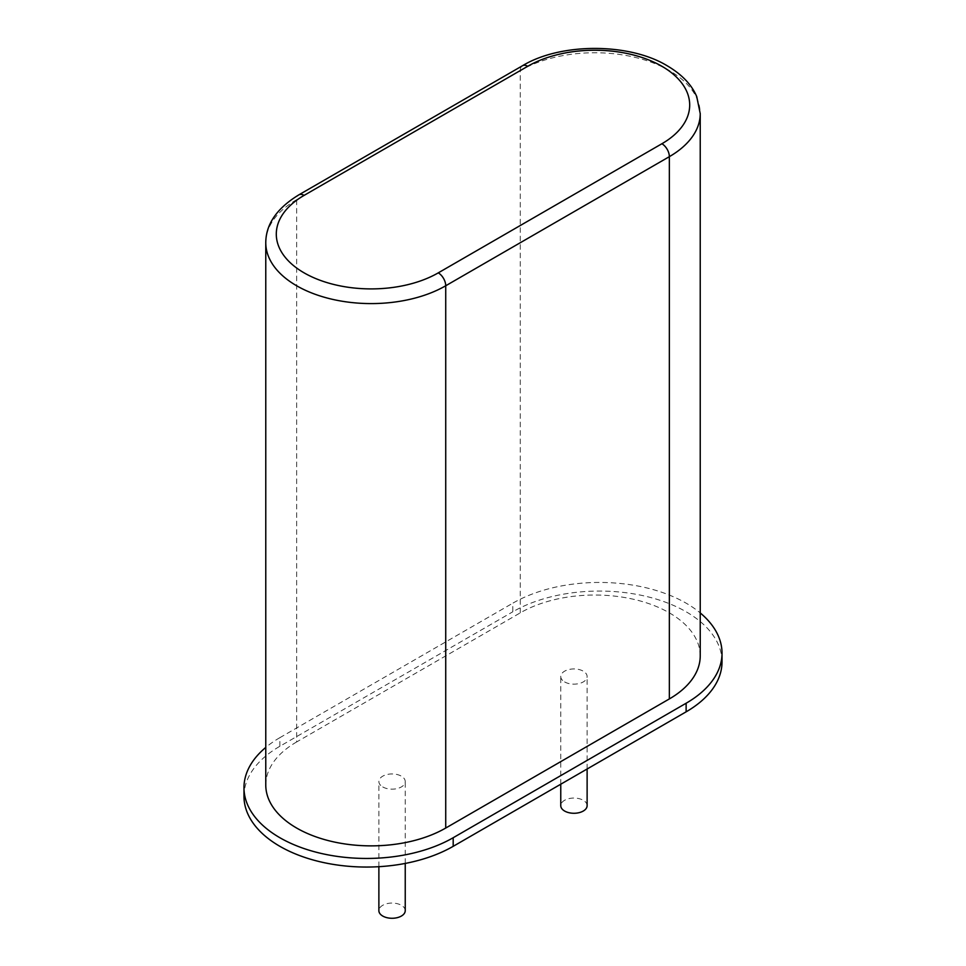 <?xml version="1.0" encoding="UTF-8"?>
<svg xmlns="http://www.w3.org/2000/svg" width="966" height="966" viewBox="0 0 966 966"><rect width="100%" height="100%" fill="white"/><g stroke="black" fill="none" stroke-linecap="round" stroke-linejoin="round"><path stroke-width="0.72" stroke-dasharray="4.83 3.62" d="M722.025 661.807A122.549 70.76 0 0 0 686.126 611.78A122.549 70.76 0 0 0 512.813 611.78L512.813 603.17A122.549 70.76 0 0 1 686.126 603.17A122.549 70.76 0 0 1 700.229 612.927M243.975 796.298A122.549 70.76 0 0 1 279.874 746.271L512.813 611.78M279.874 746.271L279.874 737.662L512.813 603.17M279.874 737.662A122.549 70.76 0 0 0 265.771 747.418M700.229 655.89A105.415 60.858 180 0 0 669.353 612.855A105.415 60.858 180 0 0 520.276 612.855L296.647 741.96L296.647 199.696L520.276 70.578A105.415 60.858 180 0 1 669.353 70.578A105.415 60.858 180 0 1 700.229 113.614M265.771 784.996A105.415 60.858 180 0 1 296.647 741.96M564.627 681.924A13.174 7.607 0 0 0 578.984 683.578A13.174 7.607 0 0 0 587.123 676.55A13.174 7.607 0 0 0 573.937 668.943A13.174 7.607 0 0 0 560.763 676.55A13.174 7.607 0 0 0 564.627 681.924M382.741 786.94A13.174 7.607 0 0 0 397.098 788.582A13.174 7.607 0 0 0 405.237 781.554A13.174 7.607 0 0 0 392.063 773.947A13.174 7.607 0 0 0 378.877 781.554A13.174 7.607 0 0 0 382.741 786.94M587.123 805.656A13.174 7.607 0 0 0 573.937 798.049A13.174 7.607 0 0 0 560.763 805.656M405.237 910.672A13.174 7.607 0 0 0 392.063 903.065A13.174 7.607 0 0 0 378.877 910.672M520.276 612.855L520.276 70.578A10.541 6.086 60 0 1 522.449 65.76M265.771 242.732A105.415 60.858 180 0 1 296.647 199.696A10.541 6.086 60 0 1 298.832 194.866M587.123 768.996L587.123 676.55M560.763 784.223L560.763 676.55M405.237 863.435L405.237 781.554M378.877 866.695L378.877 781.554"/><path stroke-width="1.45" d="M453.187 846.325L686.126 711.833L686.126 703.236L453.187 837.727A122.549 70.76 0 0 1 279.874 837.727A122.549 70.76 0 0 1 243.975 787.688L243.975 796.298A122.549 70.76 0 0 0 279.874 846.325A122.549 70.76 0 0 0 453.187 846.325L453.187 837.727M686.126 711.833A122.549 70.76 0 0 0 722.025 661.807L722.025 653.197A122.549 70.76 0 0 0 700.229 612.927M686.126 703.236A122.549 70.76 0 0 0 722.025 653.197M265.771 747.418A122.549 70.76 0 0 0 243.975 787.688M700.229 113.614L696.74 96.624C691.741 84.718 681.887 74.43 667.168 65.76C629.192 42.649 560.437 42.649 522.449 65.76L298.832 194.866A10.541 6.086 60 0 1 304.097 195.386L527.726 66.28A94.873 54.772 180 0 1 661.903 66.28A94.873 54.772 180 0 1 661.903 143.741A10.541 6.086 -120 0 1 669.353 156.661A105.415 60.858 180 0 0 700.229 113.614L700.229 655.89A105.415 60.858 180 0 1 669.353 698.925L669.353 156.661L445.724 285.767A105.415 60.858 180 0 1 296.647 285.767A105.415 60.858 180 0 1 265.771 242.732L265.771 784.996A105.415 60.858 180 0 0 296.647 828.043A105.415 60.858 180 0 0 445.724 828.043L669.353 698.925M560.763 784.223L560.763 805.656A13.174 7.607 0 0 0 564.627 811.042A13.174 7.607 0 0 0 578.984 812.696A13.174 7.607 0 0 0 587.123 805.656L587.123 768.996M378.877 866.695L378.877 910.672A13.174 7.607 0 0 0 382.741 916.046A13.174 7.607 0 0 0 397.098 917.7A13.174 7.607 0 0 0 405.237 910.672L405.237 863.435M445.724 828.043L445.724 285.767A10.541 6.086 -120 0 0 438.274 272.859A94.873 54.772 180 0 1 304.097 272.859A94.873 54.772 180 0 1 304.097 195.386M522.449 65.76A10.541 6.086 60 0 1 527.726 66.28M661.903 143.741L438.274 272.859M298.832 194.866C276.904 208.245 265.879 224.197 265.771 242.732"/></g></svg>
